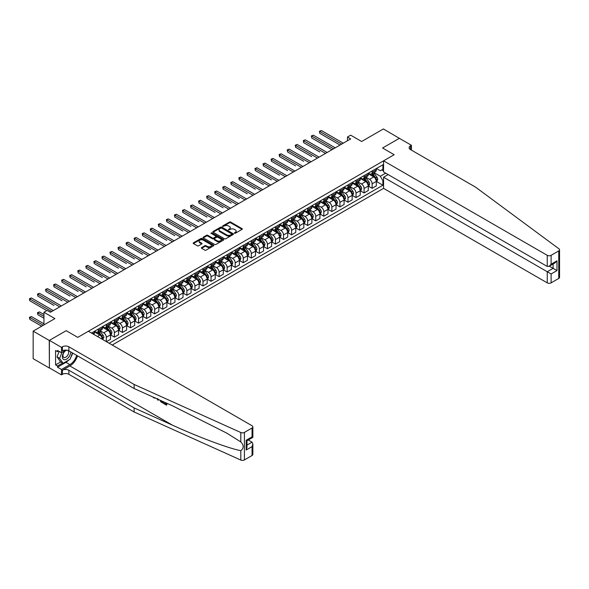 <?xml version="1.0" encoding="UTF-8"?>
<svg xmlns="http://www.w3.org/2000/svg" width="589" height="589" viewBox="0 0 589 589"><rect width="100%" height="100%" fill="white"/><g stroke="black" fill="none" stroke-linecap="round" stroke-linejoin="round"><path stroke-width="0.88" d="M234.451 233.259L235.335 233.259L242.057 229.379A0.891 0.515 0 0 0 242.315 229.011A0.891 0.515 0 0 0 242.057 228.65L230.667 222.075A0.891 0.515 0 0 0 229.401 222.075L222.686 225.955L222.686 226.463L224.438 225.962A2.864 1.649 0 0 1 228.488 225.962L229.438 226.507A2.864 1.649 0 0 1 230.277 227.678A2.864 1.649 0 0 1 229.438 228.849L228.569 229.857L230.321 229.357A2.864 1.649 0 0 1 234.37 229.357L235.32 229.909A2.864 1.649 0 0 1 236.16 231.072A2.864 1.649 0 0 1 235.32 232.243L234.451 233.259L234.451 232.743M201.637 247.564A0.891 0.515 0 0 0 201.372 247.925A0.891 0.515 0 0 0 201.637 248.293L204.832 250.134A0.891 0.515 0 0 0 206.098 250.134L213.557 245.827A0.891 0.515 0 0 0 213.822 245.466A0.891 0.515 0 0 0 213.557 245.098L202.174 238.523A0.891 0.515 0 0 0 200.908 238.523L193.442 242.83A0.891 0.515 0 0 0 193.185 243.198A0.891 0.515 0 0 0 193.442 243.566L197.3 245.79A0.891 0.515 0 0 0 198.567 245.79L201.762 243.949A0.891 0.515 0 0 0 202.027 243.581A0.891 0.515 0 0 0 201.762 243.22L199.848 242.116A2.393 1.384 0 0 1 199.148 241.137A2.393 1.384 0 0 1 200.628 239.856A2.393 1.384 0 0 1 203.234 240.157L210.729 244.487A2.393 1.384 0 0 1 211.429 245.466A2.393 1.384 0 0 1 209.949 246.739A2.393 1.384 0 0 1 207.343 246.438L206.098 245.716A0.891 0.515 0 0 0 204.832 245.716L201.637 247.564L201.637 248.293M399.489 138.393L383.38 128.947L361.631 141.5L350.676 135.175L347.458 137.038L350.676 138.901L50.389 312.266L47.172 310.403L43.947 312.266L43.947 324.914M49.262 340.449L49.395 367.904L49.395 340.376L66.182 330.679L49.262 340.449L33.153 331.143L54.902 318.59L43.947 312.266M399.489 138.246L382.578 148.016L394.174 154.708L77.777 337.379L66.182 330.679L77.777 337.379L88.379 331.261L252.055 425.751A2.731 1.576 0 0 1 252.858 426.87A2.731 1.576 0 0 1 252.055 427.989L244.42 432.392L244.42 459.928A2.731 1.576 180 0 1 240.805 460.053L134.13 411.991L68.884 374.324A4.557 2.628 0 0 0 62.441 374.324L61.477 374.876L49.395 367.904M224.505 238.781A0.891 0.515 0 0 0 225.764 238.781L233.229 234.474A0.891 0.515 0 0 0 233.494 234.105A0.891 0.515 0 0 0 233.229 233.737L221.847 227.17A0.891 0.515 0 0 0 220.581 227.17L213.115 231.477A0.891 0.515 0 0 0 212.857 231.845A0.891 0.515 0 0 0 213.115 232.206L224.505 238.781M211.186 233.391L223.386 240.157L215.935 244.457A0.891 0.515 0 0 1 214.668 244.457L203.279 237.882L206.474 236.056L206.474 235.313L203.279 237.153A0.891 0.515 0 0 0 203.021 237.522A0.891 0.515 0 0 0 203.279 237.882L203.279 237.153M206.474 236.056A0.891 0.515 0 0 1 207.74 236.056L207.74 235.313A0.891 0.515 0 0 0 206.474 235.313M207.74 235.313L212.357 237.978A0.891 0.515 0 0 0 213.623 237.978L215.743 236.756A0.891 0.515 0 0 0 216.001 236.388A0.891 0.515 0 0 0 215.743 236.02L210.936 233.244L211.819 232.736L223.393 239.421A0.891 0.515 0 0 1 223.658 239.782A0.891 0.515 0 0 1 223.393 240.15L223.393 239.421M49.262 367.978L33.153 358.679L33.153 331.143M112.219 345.021L383.572 188.362L547.247 282.86L547.247 271.735L553.115 268.348L553.115 263.99M376.423 168.491L380.317 170.744L382.894 169.257L382.894 164.758L91.442 333.028M382.894 169.257L383.572 168.866M383.572 180.322L382.894 180.713L380.317 176.251L373.912 172.555M376.423 181.478L382.894 185.218L382.894 180.713M382.894 185.218L109.164 343.254M347.458 137.038L347.458 140.756M381.672 169.963L383.572 171.06M380.317 176.251L385.67 173.166M102.457 339.389A3.644 2.106 -120 0 0 99.88 335.038L94.402 331.872M106.322 341.62L106.322 337.269A3.644 2.106 -120 0 0 103.745 332.8L100.049 330.665M106.454 341.694L110.511 339.352L110.511 334.846A3.644 2.106 -120 0 0 107.934 330.385L102.457 327.219M110.614 334.942L114.384 337.122L114.384 332.616A3.644 2.106 -120 0 0 111.8 328.154L108.104 326.019M114.384 337.122L118.566 334.699L118.566 330.201A3.644 2.106 -120 0 0 115.989 325.732L110.511 322.573M118.669 330.289L122.438 332.468L122.438 327.963A3.644 2.106 -120 0 0 119.854 323.501L116.158 321.366M122.438 332.468L126.62 330.046L126.62 325.548A3.644 2.106 -120 0 0 124.043 321.086L118.566 317.92M126.723 325.643L130.493 327.815L130.493 323.317A3.644 2.106 -120 0 0 127.916 318.848L124.213 316.713M130.493 327.815L134.682 325.4L134.682 320.895A3.644 2.106 -120 0 0 132.098 316.433L126.62 313.267M134.778 320.99L138.548 323.17L138.548 318.664A3.644 2.106 -120 0 0 135.971 314.202L132.267 312.067M138.548 323.17L142.737 320.747L142.737 316.249A3.644 2.106 -120 0 0 140.153 311.78L134.682 308.621M142.832 316.337L146.602 318.516L146.602 314.018A3.644 2.106 -120 0 0 144.025 309.549L140.322 307.414M146.602 318.516L150.791 316.102L150.791 311.596A3.644 2.106 -120 0 0 148.207 307.134L142.737 303.968M150.887 311.691L154.657 313.863L154.657 309.365A3.644 2.106 -120 0 0 152.08 304.903L148.376 302.761M154.657 313.863L158.846 311.448L158.846 306.943A3.644 2.106 -120 0 0 156.269 302.481L150.791 299.322M158.942 307.038L162.711 309.218L162.711 304.712A3.644 2.106 -120 0 0 160.134 300.25L156.431 298.115M162.711 309.218L166.901 306.795L166.901 302.297A3.644 2.106 -120 0 0 164.324 297.828L158.846 294.669M166.996 302.385L170.766 304.565L170.766 300.066A3.644 2.106 -120 0 0 168.189 295.597L164.486 293.462M170.766 304.565L174.955 302.15L174.955 297.644A3.644 2.106 -120 0 0 172.378 293.182L166.901 290.016M175.051 297.739L178.82 299.911L178.82 295.413A3.644 2.106 -120 0 0 176.244 290.951L172.54 288.809M178.82 299.911L183.01 297.497L183.01 292.998A3.644 2.106 -120 0 0 180.433 288.529L174.955 285.37M183.105 293.086L186.875 295.266L186.875 290.76A3.644 2.106 -120 0 0 184.298 286.298L180.595 284.163M186.875 295.266L191.064 292.843L191.064 288.345A3.644 2.106 -120 0 0 188.487 283.883L183.01 280.717M191.16 288.441L194.93 290.613L194.93 286.114A3.644 2.106 -120 0 0 192.353 281.645L188.649 279.51M194.93 290.613L199.119 288.198L199.119 283.692A3.644 2.106 -120 0 0 196.542 279.23L191.064 276.064M199.215 283.788L202.984 285.967L202.984 281.461A3.644 2.106 -120 0 0 200.407 276.999L196.704 274.864M202.984 285.967L207.173 283.545L207.173 279.046A3.644 2.106 -120 0 0 204.597 274.577L199.119 271.419M207.269 279.134L211.039 281.314L211.039 276.808A3.644 2.106 -120 0 0 208.462 272.346L204.758 270.211M211.039 281.314L215.228 278.892L215.228 274.393A3.644 2.106 -120 0 0 212.651 269.931L207.173 266.765M215.324 274.489L219.093 276.661L219.093 272.162A3.644 2.106 -120 0 0 216.516 267.693L212.813 265.558M219.093 276.661L223.283 274.246L223.283 269.74A3.644 2.106 -120 0 0 220.706 265.278L215.228 262.112M223.378 269.836L227.148 272.015L227.148 267.509A3.644 2.106 -120 0 0 224.571 263.047L220.868 260.912M227.148 272.015L231.337 269.593L231.337 265.094A3.644 2.106 -120 0 0 228.76 260.625L223.283 257.467M231.433 265.183L235.202 267.362L235.202 262.863A3.644 2.106 -120 0 0 232.626 258.394L228.922 256.259M235.202 267.362L239.392 264.947L239.392 260.441A3.644 2.106 -120 0 0 236.815 255.979L231.337 252.814M239.487 260.537L243.257 262.709L243.257 258.21A3.644 2.106 -120 0 0 240.68 253.749L236.977 251.606M243.257 262.709L247.446 260.294L247.446 255.788A3.644 2.106 -120 0 0 244.869 251.326L239.392 248.168M247.542 255.884L251.312 258.063L251.312 253.557A3.644 2.106 -120 0 0 248.735 249.095L245.031 246.96M251.312 258.063L255.501 255.641L255.501 251.142A3.644 2.106 -120 0 0 252.924 246.673L247.446 243.515M255.597 251.231L259.366 253.41L259.366 248.911A3.644 2.106 -120 0 0 256.789 244.442L253.086 242.307M259.366 253.41L263.555 250.995L263.555 246.489A3.644 2.106 -120 0 0 260.979 242.027L255.501 238.862M263.651 246.585L267.421 248.757L267.421 244.258A3.644 2.106 -120 0 0 264.844 239.797L261.141 237.654M267.421 248.757L271.61 246.342L271.61 241.843A3.644 2.106 -120 0 0 269.033 237.374L263.555 234.216M271.706 241.932L275.475 244.111L275.475 239.605A3.644 2.106 -120 0 0 272.898 235.144L269.202 233.008M275.475 244.111L279.665 241.689L279.665 237.19A3.644 2.106 -120 0 0 277.088 232.729L271.61 229.563M279.76 237.286L283.53 239.458L283.53 234.959A3.644 2.106 -120 0 0 280.953 230.49L277.257 228.355M283.53 239.458L287.719 237.043L287.719 232.537A3.644 2.106 -120 0 0 285.142 228.076L279.665 224.91M287.815 232.633L291.584 234.812L291.584 230.306A3.644 2.106 -120 0 0 289.008 225.845L285.312 223.71M291.584 234.812L295.774 232.39L295.774 227.891A3.644 2.106 -120 0 0 293.197 223.422L287.719 220.264M295.869 227.98L299.639 230.159L299.639 225.653A3.644 2.106 -120 0 0 297.062 221.192L293.366 219.056M299.639 230.159L303.828 227.737L303.828 223.238A3.644 2.106 -120 0 0 301.251 218.777L295.774 215.611M303.924 223.334L307.694 225.506L307.694 221.008A3.644 2.106 -120 0 0 305.117 216.538L301.421 214.403M307.694 225.506L311.883 223.091L311.883 218.585A3.644 2.106 -120 0 0 309.306 214.124L303.828 210.958M311.979 218.681L315.748 220.86L315.748 216.354A3.644 2.106 -120 0 0 313.171 211.893L309.475 209.758M315.748 220.86L319.937 218.438L319.937 213.94A3.644 2.106 -120 0 0 317.361 209.47L311.883 206.312M320.041 214.028L323.81 216.207L323.81 211.709A3.644 2.106 -120 0 0 321.226 207.24L317.53 205.105M323.81 216.207L327.992 213.792L327.992 209.286A3.644 2.106 -120 0 0 325.415 204.825L319.937 201.659M328.095 209.382L331.865 211.554L331.865 207.056A3.644 2.106 -120 0 0 329.28 202.594L325.584 200.451M331.865 211.554L336.047 209.139L336.047 204.633A3.644 2.106 -120 0 0 333.47 200.172L327.992 197.013M336.15 204.729L339.919 206.908L339.919 202.402A3.644 2.106 -120 0 0 337.342 197.941L333.639 195.806M339.919 206.908L344.101 204.486L344.101 199.988A3.644 2.106 -120 0 0 341.524 195.519L336.047 192.36M344.204 200.076L347.974 202.255L347.974 197.757A3.644 2.106 -120 0 0 345.397 193.288L341.694 191.153M347.974 202.255L352.163 199.84L352.163 195.334A3.644 2.106 -120 0 0 349.579 190.873L344.101 187.707M352.259 195.43L356.028 197.602L356.028 193.104A3.644 2.106 -120 0 0 353.452 188.642L349.748 186.499M356.028 197.602L360.218 195.187L360.218 190.689A3.644 2.106 -120 0 0 357.633 186.22L352.163 183.061M360.313 190.777L364.083 192.956L364.083 188.451A3.644 2.106 -120 0 0 361.506 183.989L357.803 181.854M364.083 192.956L368.272 190.534L368.272 186.036A3.644 2.106 -120 0 0 365.695 181.574L360.218 178.408M368.368 186.131L372.138 188.303L372.138 183.805A3.644 2.106 -120 0 0 369.561 179.336L365.857 177.201M372.138 188.303L376.327 185.888L376.327 181.383A3.644 2.106 -120 0 0 373.75 176.921L368.272 173.755M368.368 173.144L369.561 173.829A3.644 2.106 -120 0 0 371.379 174.013A3.644 2.106 -120 0 0 372.138 172.341L372.138 170.965M360.313 177.797L361.506 178.482A3.644 2.106 -120 0 0 363.325 178.666A3.644 2.106 -120 0 0 364.083 176.994L364.083 175.618M352.259 182.443L353.452 183.135A3.644 2.106 -120 0 0 355.27 183.312A3.644 2.106 -120 0 0 356.028 181.648L356.028 180.271M344.204 187.096L345.397 187.781A3.644 2.106 -120 0 0 347.216 187.965A3.644 2.106 -120 0 0 347.974 186.293L347.974 184.917M336.15 191.749L337.342 192.434A3.644 2.106 -120 0 0 339.161 192.618A3.644 2.106 -120 0 0 339.919 190.946L339.919 189.57M328.095 196.395L329.28 197.087A3.644 2.106 -120 0 0 331.106 197.263A3.644 2.106 -120 0 0 331.865 195.6L331.865 194.223M320.033 201.048L321.226 201.732A3.644 2.106 -120 0 0 323.052 201.917A3.644 2.106 -120 0 0 323.81 200.245L323.81 198.868M311.979 205.694L313.171 206.386A3.644 2.106 -120 0 0 314.997 206.562A3.644 2.106 -120 0 0 315.748 204.898L315.748 203.522M303.924 210.347L305.117 211.039A3.644 2.106 -120 0 0 306.943 211.215A3.644 2.106 -120 0 0 307.694 209.544L307.694 208.167M295.869 215L297.062 215.684A3.644 2.106 -120 0 0 298.888 215.868A3.644 2.106 -120 0 0 299.639 214.197L299.639 212.82M287.815 219.645L289.008 220.338A3.644 2.106 -120 0 0 290.833 220.514A3.644 2.106 -120 0 0 291.584 218.85L291.584 217.474M279.76 224.299L280.953 224.983A3.644 2.106 -120 0 0 282.779 225.167A3.644 2.106 -120 0 0 283.53 223.496L283.53 222.119M271.706 228.952L272.898 229.636A3.644 2.106 -120 0 0 274.724 229.82A3.644 2.106 -120 0 0 275.475 228.149L275.475 226.772M263.651 233.597L264.844 234.289A3.644 2.106 -120 0 0 266.67 234.466A3.644 2.106 -120 0 0 267.421 232.802L267.421 231.425M255.597 238.251L256.789 238.935A3.644 2.106 -120 0 0 258.615 239.119A3.644 2.106 -120 0 0 259.366 237.448L259.366 236.071M247.542 242.904L248.735 243.588A3.644 2.106 -120 0 0 250.561 243.772A3.644 2.106 -120 0 0 251.312 242.101L251.312 240.724M239.487 247.549L240.68 248.241A3.644 2.106 -120 0 0 242.506 248.418A3.644 2.106 -120 0 0 243.257 246.754L243.257 245.377M231.433 252.202L232.626 252.887A3.644 2.106 -120 0 0 234.451 253.071A3.644 2.106 -120 0 0 235.202 251.4L235.202 250.023M223.378 256.848L224.571 257.54A3.644 2.106 -120 0 0 226.397 257.717A3.644 2.106 -120 0 0 227.148 256.053L227.148 254.676M215.324 261.501L216.516 262.193A3.644 2.106 -120 0 0 218.335 262.37A3.644 2.106 -120 0 0 219.093 260.699L219.093 259.322M207.269 266.154L208.462 266.839A3.644 2.106 -120 0 0 210.28 267.023A3.644 2.106 -120 0 0 211.039 265.352L211.039 263.975M199.215 270.8L200.407 271.492A3.644 2.106 -120 0 0 202.226 271.669A3.644 2.106 -120 0 0 202.984 270.005L202.984 268.628M191.16 275.453L192.353 276.138A3.644 2.106 -120 0 0 194.171 276.322A3.644 2.106 -120 0 0 194.93 274.651L194.93 273.274M183.105 280.106L184.298 280.791A3.644 2.106 -120 0 0 186.117 280.975A3.644 2.106 -120 0 0 186.875 279.304L186.875 277.927M175.051 284.752L176.244 285.444A3.644 2.106 -120 0 0 178.062 285.621A3.644 2.106 -120 0 0 178.82 283.957L178.82 282.58M166.996 289.405L168.189 290.09A3.644 2.106 -120 0 0 170.007 290.274A3.644 2.106 -120 0 0 170.766 288.603L170.766 287.226M158.942 294.058L160.134 294.743A3.644 2.106 -120 0 0 161.953 294.927A3.644 2.106 -120 0 0 162.711 293.256L162.711 291.879M150.887 298.704L152.08 299.396A3.644 2.106 -120 0 0 153.898 299.573A3.644 2.106 -120 0 0 154.657 297.909L154.657 296.532M142.832 303.357L144.025 304.042A3.644 2.106 -120 0 0 145.844 304.226A3.644 2.106 -120 0 0 146.602 302.555L146.602 301.178M134.778 308.003L135.971 308.695A3.644 2.106 -120 0 0 137.789 308.872A3.644 2.106 -120 0 0 138.548 307.208L138.548 305.831M126.723 312.656L127.916 313.348A3.644 2.106 -120 0 0 129.735 313.525A3.644 2.106 -120 0 0 130.493 311.853L130.493 310.477M118.669 317.309L119.854 317.994A3.644 2.106 -120 0 0 121.68 318.178A3.644 2.106 -120 0 0 122.438 316.507L122.438 315.13M110.614 321.955L111.8 322.647A3.644 2.106 -120 0 0 113.625 322.824A3.644 2.106 -120 0 0 114.384 321.16L114.384 319.783M102.552 326.608L103.745 327.3A3.644 2.106 -120 0 0 105.571 327.477A3.644 2.106 -120 0 0 106.322 325.805L106.322 324.429M94.498 331.261L95.69 331.946A3.644 2.106 -120 0 0 97.516 332.13A3.644 2.106 -120 0 0 98.267 330.458L98.267 329.082M371.379 174.013L375.568 171.598A3.644 2.106 -120 0 0 376.327 169.927L376.327 168.55M363.325 178.666L367.514 176.244A3.644 2.106 -120 0 0 368.272 174.58L368.272 173.203M355.27 183.312L359.459 180.897A3.644 2.106 -120 0 0 360.218 179.225L360.218 177.849M347.216 187.965L351.405 185.542A3.644 2.106 -120 0 0 352.163 183.878L352.163 182.502M339.161 192.618L343.35 190.195A3.644 2.106 -120 0 0 344.101 188.524L344.101 187.147M331.106 197.263L335.296 194.849A3.644 2.106 -120 0 0 336.047 193.177L336.047 191.8M323.052 201.917L327.241 199.494A3.644 2.106 -120 0 0 327.992 197.83L327.992 196.454M314.997 206.562L319.186 204.147A3.644 2.106 -120 0 0 319.937 202.476L319.937 201.099M306.943 211.215L311.132 208.8A3.644 2.106 -120 0 0 311.883 207.129L311.883 205.752M298.888 215.868L303.077 213.446A3.644 2.106 -120 0 0 303.828 211.782L303.828 210.406M290.833 220.514L295.023 218.099A3.644 2.106 -120 0 0 295.774 216.428L295.774 215.051M282.779 225.167L286.968 222.752A3.644 2.106 -120 0 0 287.719 221.081L287.719 219.704M274.724 229.82L278.914 227.398A3.644 2.106 -120 0 0 279.665 225.734L279.665 224.357M266.67 234.466L270.859 232.051A3.644 2.106 -120 0 0 271.61 230.38L271.61 229.003M258.615 239.119L262.804 236.697A3.644 2.106 -120 0 0 263.555 235.033L263.555 233.656M250.561 243.772L254.75 241.35A3.644 2.106 -120 0 0 255.501 239.679L255.501 238.302M242.506 248.418L246.688 246.003A3.644 2.106 -120 0 0 247.446 244.332L247.446 242.955M234.451 253.071L238.633 250.649A3.644 2.106 -120 0 0 239.392 248.985L239.392 247.608M226.397 257.717L230.579 255.302A3.644 2.106 -120 0 0 231.337 253.631L231.337 252.254M218.335 262.37L222.524 259.955A3.644 2.106 -120 0 0 223.283 258.284L223.283 256.907M210.28 267.023L214.47 264.601A3.644 2.106 -120 0 0 215.228 262.937L215.228 261.56M202.226 271.669L206.415 269.254A3.644 2.106 -120 0 0 207.173 267.583L207.173 266.206M194.171 276.322L198.36 273.907A3.644 2.106 -120 0 0 199.119 272.236L199.119 270.859M186.117 280.975L190.306 278.553A3.644 2.106 -120 0 0 191.064 276.889L191.064 275.512M178.062 285.621L182.251 283.206A3.644 2.106 -120 0 0 183.01 281.535L183.01 280.158M170.007 290.274L174.197 287.852A3.644 2.106 -120 0 0 174.955 286.188L174.955 284.811M161.953 294.927L166.142 292.505A3.644 2.106 -120 0 0 166.901 290.833L166.901 289.457M153.898 299.573L158.088 297.158A3.644 2.106 -120 0 0 158.846 295.487L158.846 294.11M145.844 304.226L150.033 301.804A3.644 2.106 -120 0 0 150.791 300.14L150.791 298.763M137.789 308.872L141.978 306.457A3.644 2.106 -120 0 0 142.737 304.785L142.737 303.409M129.735 313.525L133.924 311.11A3.644 2.106 -120 0 0 134.682 309.439L134.682 308.062M121.68 318.178L125.869 315.756A3.644 2.106 -120 0 0 126.62 314.092L126.62 312.715M113.625 322.824L117.815 320.409A3.644 2.106 -120 0 0 118.566 318.737L118.566 317.361M105.571 327.477L109.76 325.062A3.644 2.106 -120 0 0 110.511 323.39L110.511 322.014M97.516 332.13L101.706 329.707A3.644 2.106 -120 0 0 102.457 328.044L102.457 326.667M93.695 334.331A3.644 2.106 -120 0 0 94.402 332.689L94.402 331.312M234.702 233.347L235.32 232.986A2.864 1.649 0 0 0 236.16 231.816L236.16 231.072M230.277 227.678L230.277 228.422A2.864 1.649 0 0 1 229.438 229.592L228.819 229.946M242.057 228.65L242.057 229.379L230.667 222.819A0.891 0.515 0 0 0 229.401 222.819L222.936 226.551M233.222 234.481L221.847 227.914A0.891 0.515 0 0 0 220.581 227.914L213.13 232.213M231.646 234.363L231.646 233.848L221.655 228.083L219.852 228.613A2.864 1.649 0 0 0 219.012 229.776A2.864 1.649 0 0 0 219.852 230.947L226.684 234.893A2.864 1.649 0 0 0 230.733 234.893L231.646 234.363L231.646 235.107L231.83 234.105M219.012 229.776L219.012 230.52A2.864 1.649 0 0 0 219.852 231.691L219.852 230.947M231.646 235.107L230.733 235.637A2.864 1.649 0 0 1 226.684 235.637L219.852 231.691M207.74 236.056L212.357 238.722A0.891 0.515 0 0 0 213.623 238.722L215.743 237.5A0.891 0.515 0 0 0 216.001 237.131L216.001 236.388M217.15 240.746A2.393 1.384 0 0 0 219.756 241.041A2.393 1.384 0 0 0 221.236 239.767A2.393 1.384 0 0 0 220.536 238.788L217.893 237.264A0.891 0.515 0 0 0 216.627 237.264L214.506 238.486A0.891 0.515 0 0 0 214.249 238.854A0.891 0.515 0 0 0 214.506 239.215L217.15 240.746L217.15 241.49A2.393 1.384 0 0 0 219.756 241.784A2.393 1.384 0 0 0 221.236 240.511L221.236 239.767M214.249 238.854L214.249 239.598A0.891 0.515 0 0 0 214.506 239.959L214.506 239.215M217.15 241.49L214.506 239.959M211.429 245.466L211.429 246.209A2.393 1.384 0 0 1 209.949 247.483A2.393 1.384 0 0 1 207.343 247.181L206.098 246.46A0.891 0.515 0 0 0 204.832 246.46L201.652 248.3M199.148 241.137L199.148 241.88A2.393 1.384 0 0 0 199.848 242.859L199.848 242.116M201.762 243.22L201.762 243.949L199.848 242.859M213.557 245.098L213.557 245.827L202.174 239.267A0.891 0.515 0 0 0 200.908 239.267L193.457 243.574M376.327 181.53L377.1 181.088L377.74 179.225A2.415 1.392 -120 0 0 376.967 177.171L374.339 173.652A6.972 4.027 -120 0 0 373.581 172.746M370.96 175.308A6.972 4.027 -120 0 0 369.531 173.814M375.664 179.778L376.437 179.328A2.415 1.392 -120 0 0 375.745 177.878L373.117 174.366A6.972 4.027 -120 0 0 372.351 173.453M371.703 173.829A5.787 3.343 60 0 1 372.653 174.904L374.884 177.878M319.775 151.94L303.666 142.634L303.666 140.778L305.279 139.843L327.16 152.477M371.578 173.895A6.972 4.027 60 0 1 372.344 174.808L374.089 177.149M341.657 144.106L319.775 131.48L321.388 130.544L343.269 143.179M340.044 145.034L319.775 133.335L319.422 131.273L321.388 130.544M319.775 133.335L319.422 131.273M559.55 249.802L559.55 277.331A2.731 1.576 180 0 1 558.747 278.45L558.747 250.921A2.731 1.576 0 0 0 559.55 249.802A2.731 1.576 0 0 0 558.968 248.83L475.721 187.243L410.474 149.577A4.557 2.628 180 0 1 409.141 147.714A4.557 2.628 180 0 1 410.474 145.858L411.446 145.299L399.364 138.319L382.578 148.016L394.174 154.708L383.572 160.826L383.572 171.951L547.247 266.449L547.247 255.324A2.731 1.576 0 0 0 551.113 255.324L558.747 250.921M388.151 174.594L383.572 177.237L551.113 273.966L551.113 282.86L558.747 278.45M383.572 177.237L383.572 188.362M411.446 145.299L411.446 150.136M383.572 160.826L547.247 255.324M551.113 282.86A2.731 1.576 180 0 1 547.247 282.86M549.338 266.169L556.98 270.579L551.113 273.966M551.113 255.324L551.113 264.218L549.184 266.257L547.247 266.449M551.113 264.218L556.98 260.831L555.044 262.871L549.184 266.257M165.921 403.885L163.742 403.067L165.921 404.326L165.921 402.957L165.148 402.508M166.466 403.104L166.753 404.989A11.868 6.854 120 0 0 166.959 403.325M162.895 401.492L163.19 402.928A11.868 6.854 120 0 0 163.359 401.705M134.13 411.991L134.13 407.919L68.884 370.245A4.557 2.628 0 0 0 62.441 370.245L69.885 365.953A11.868 6.854 120 0 0 77.527 355.852M134.13 407.919L172.577 425.236C199.597 437.531 229.438 448.649 240.805 450.659C243.964 448.258 243.964 445.343 240.805 441.919L226.632 433.048L172.577 405.858L134.13 388.534L68.884 350.867A4.557 2.628 0 0 0 62.441 350.867L62.441 346.788L61.477 347.348L49.395 340.376M158.382 399.46L158.021 400.284L158.632 399.57M134.13 388.534L134.13 384.462L68.884 346.788A4.557 2.628 0 0 0 62.441 346.788M252.055 455.518L252.055 446.624L252.858 443.929L252.858 454.399A2.731 1.576 180 0 1 252.055 455.518L244.42 459.928M240.805 441.919L240.805 432.525L134.13 384.462M68.766 360.034A10.249 5.919 -60 0 1 65.924 362.345L57.516 367.197L57.516 366.005L62.64 363.045M58.547 351.051L57.516 351.648L55.58 350.529L55.58 364.893L57.516 366.005M57.516 351.648L57.516 350.455L61.477 352.745L61.477 347.348M61.477 374.876L61.477 369.487L69.885 364.628A10.249 5.919 120 0 0 76.651 355.351M57.516 367.197L61.477 369.487M248.278 439.983L252.055 442.162L252.858 443.929M66.049 350.102L61.477 352.745M240.805 432.525A2.731 1.576 0 0 0 244.42 432.392M72.69 353.061A10.249 5.919 -60 0 1 70.798 357.346M55.58 364.893L60.704 361.933M252.055 446.624L246.187 450.011L246.99 447.316L246.99 440.727L252.858 437.34L252.858 426.87M246.187 450.011L246.187 440.263C247.233 440.866 247.233 440.866 246.187 440.263L252.055 436.876C253.093 437.48 253.093 437.48 252.055 436.876L252.055 427.989M155.231 398.039L153.876 397.95L152.875 396.979M158.021 400.284L157.108 398.886M157.432 398.539L157.719 399.592L157.985 398.922M162.895 403.097L160.893 401.875L159.855 400.122M160.392 400.365L162.35 402.265L162.35 401.249M160.93 401.352L161.327 401.124L161.953 401.595L161.57 401.816M162.35 401.823L161.953 401.595M166.466 405.158L163.742 403.583L163.742 403.067M368.272 186.183L369.045 185.734L369.686 183.878A2.415 1.392 -120 0 0 368.913 181.824L366.284 178.305A6.972 4.027 -120 0 0 365.526 177.392M362.905 179.962A6.972 4.027 -120 0 0 361.477 178.467M367.61 184.423L368.383 183.982A2.415 1.392 -120 0 0 367.691 182.531L365.062 179.012A6.972 4.027 -120 0 0 364.296 178.099M363.649 178.474A5.787 3.343 60 0 1 364.598 179.557L366.829 182.531M311.721 156.586L295.612 147.287L295.612 145.424L297.224 144.496L319.105 157.13M363.523 178.548A6.972 4.027 60 0 1 364.289 179.461L366.034 181.795M360.218 190.836L360.991 190.387L361.631 188.524A2.415 1.392 -120 0 0 360.858 186.47L358.23 182.958A6.972 4.027 -120 0 0 357.464 182.045M354.85 184.615A6.972 4.027 -120 0 0 353.422 183.12M359.555 189.076L360.328 188.627A2.415 1.392 -120 0 0 359.636 187.177L357 183.665A6.972 4.027 -120 0 0 356.242 182.752M355.594 183.127A5.787 3.343 60 0 1 356.544 184.21L358.775 187.184M303.666 161.239L287.557 151.94L287.557 150.077L289.17 149.15L311.051 161.776M355.469 183.201A6.972 4.027 60 0 1 356.227 184.107L357.979 186.448M352.163 195.482L352.936 195.04L353.577 193.177A2.415 1.392 -120 0 0 352.804 191.123L350.175 187.604A6.972 4.027 -120 0 0 349.41 186.698M346.796 189.26A6.972 4.027 -120 0 0 345.368 187.766M351.5 193.729L352.274 193.28A2.415 1.392 -120 0 0 351.581 191.83L348.946 188.311A6.972 4.027 -120 0 0 348.187 187.405M347.539 187.781A5.787 3.343 60 0 1 348.489 188.855L350.72 191.83M295.612 165.892L279.503 156.586L279.503 154.73L281.115 153.795L302.996 166.429M347.414 187.847A6.972 4.027 60 0 1 348.173 188.76L349.925 191.094M333.602 148.759L311.721 136.125L313.333 135.198L335.215 147.824M331.99 149.687L311.721 137.988L311.367 135.919L313.333 135.198M311.721 137.988L311.367 135.919M325.548 153.405L303.313 140.572L305.279 139.843M303.666 142.634L303.313 140.572M317.493 158.058L295.258 145.225L297.224 144.496M295.612 147.287L295.258 145.225M344.101 200.135L344.882 199.686L345.522 197.83A2.415 1.392 -120 0 0 344.749 195.769L342.121 192.257A6.972 4.027 -120 0 0 341.355 191.344M338.741 193.914A6.972 4.027 -120 0 0 337.313 192.419M343.446 198.375L344.219 197.933A2.415 1.392 -120 0 0 343.527 196.476L340.891 192.964A6.972 4.027 -120 0 0 340.133 192.051M339.485 192.426A5.787 3.343 60 0 1 340.435 193.509L342.665 196.483M287.557 170.538L271.448 161.239L271.448 159.376L273.06 158.448L294.934 171.082M339.36 192.5A6.972 4.027 60 0 1 340.118 193.413L341.87 195.747M309.439 162.711L287.204 149.871L289.17 149.15M287.557 151.94L287.204 149.871M65.121 350.639A5.927 3.424 120 0 0 62.397 356.338A5.927 3.424 120 0 0 64.473 359.739A5.927 3.424 120 0 0 70.754 351.942M66.969 350.205A4.057 2.341 120 0 0 63.443 353.393A4.057 2.341 120 0 0 63.774 357.413A4.057 2.341 120 0 0 64.37 357.597A4.057 2.341 120 0 0 68.052 354.666A4.057 2.341 120 0 0 67.897 350.433M72.506 352.951L70.047 359.29L63.089 363.31L60.512 361.823L57.03 356.875L59.158 351.405M63.089 363.31L59.607 358.362L61.882 352.509M57.03 356.875L59.607 358.362M336.047 204.788L336.82 204.339L337.468 202.476A2.415 1.392 -120 0 0 336.694 200.422L334.066 196.91A6.972 4.027 -120 0 0 333.3 195.997M330.687 198.559A6.972 4.027 -120 0 0 329.258 197.072M335.391 203.028L336.164 202.579A2.415 1.392 -120 0 0 335.472 201.129L332.837 197.617A6.972 4.027 -120 0 0 332.078 196.704M331.43 197.079A5.787 3.343 60 0 1 332.38 198.162L334.611 201.129M279.503 175.191L263.393 165.892L263.393 164.029L265.006 163.101L286.88 175.728M331.305 197.153A6.972 4.027 60 0 1 332.063 198.059L333.816 200.4M301.384 167.357L279.149 154.524L281.115 153.795M279.503 156.586L279.149 154.524M327.992 209.434L328.765 208.992L329.413 207.129A2.415 1.392 -120 0 0 328.64 205.075L326.012 201.556A6.972 4.027 -120 0 0 325.246 200.65M322.632 203.212A6.972 4.027 -120 0 0 321.204 201.718M327.337 207.681L328.11 207.232A2.415 1.392 -120 0 0 327.418 205.782L324.782 202.263A6.972 4.027 -120 0 0 324.024 201.357M323.376 201.725A5.787 3.343 60 0 1 324.325 202.807L326.556 205.782M271.448 179.844L255.339 170.538L255.339 168.682L256.951 167.747L278.825 180.381M323.251 201.799A6.972 4.027 60 0 1 324.009 202.712L325.761 205.046M293.329 172.01L271.095 159.177L273.06 158.448M271.448 161.239L271.095 159.177M319.937 214.087L320.711 213.638L321.358 211.782A2.415 1.392 -120 0 0 320.585 209.721L317.957 206.209A6.972 4.027 -120 0 0 317.191 205.296M314.578 207.865A6.972 4.027 -120 0 0 313.149 206.371M319.282 212.327L320.055 211.885A2.415 1.392 -120 0 0 319.363 210.428L316.727 206.916A6.972 4.027 -120 0 0 315.969 206.003M315.321 206.378A5.787 3.343 60 0 1 316.271 207.461L318.502 210.435M263.393 184.49L247.284 175.191L247.284 173.328L248.897 172.4L270.771 185.027M315.196 206.452A6.972 4.027 60 0 1 315.954 207.365L317.707 209.699M285.275 176.663L263.04 163.823L265.006 163.101M263.393 165.892L263.04 163.823M311.883 218.74L312.656 218.291L313.304 216.428A2.415 1.392 -120 0 0 312.531 214.374L309.902 210.862A6.972 4.027 -120 0 0 309.137 209.949M306.523 212.511A6.972 4.027 -120 0 0 305.095 211.017M311.228 216.98L312.001 216.531A2.415 1.392 -120 0 0 311.309 215.081L308.673 211.569A6.972 4.027 -120 0 0 307.914 210.656M307.267 211.031A5.787 3.343 60 0 1 308.216 212.106L310.44 215.081M255.339 189.143L239.23 179.844L239.23 177.981L240.842 177.053L262.716 189.68M307.141 211.098A6.972 4.027 60 0 1 307.9 212.011L309.652 214.352M277.22 181.309L254.985 168.476L256.951 167.747M255.339 170.538L254.985 168.476M303.828 223.386L304.601 222.944L305.249 221.081A2.415 1.392 -120 0 0 304.476 219.027L301.848 215.508A6.972 4.027 -120 0 0 301.082 214.595M298.468 217.164A6.972 4.027 -120 0 0 297.04 215.67M303.173 221.633L303.946 221.184A2.415 1.392 -120 0 0 303.254 219.734L300.618 216.215A6.972 4.027 -120 0 0 299.86 215.302M299.212 215.677A5.787 3.343 60 0 1 300.162 216.759L302.385 219.734M247.284 193.788L231.175 184.49L231.175 182.634L232.788 181.699L254.662 194.333M299.087 215.751A6.972 4.027 60 0 1 299.845 216.664L301.597 218.998M269.166 185.962L246.931 173.122L248.897 172.4M247.284 175.191L246.931 173.122M295.774 228.039L296.547 227.59L297.195 225.734A2.415 1.392 -120 0 0 296.422 223.673L293.786 220.161A6.972 4.027 -120 0 0 293.027 219.248M290.414 221.817A6.972 4.027 -120 0 0 288.985 220.323M295.118 226.279L295.892 225.837A2.415 1.392 -120 0 0 295.199 224.38L292.564 220.868A6.972 4.027 -120 0 0 291.805 219.955M291.157 220.33A5.787 3.343 60 0 1 292.107 221.412L294.331 224.387M239.23 198.441L223.121 189.143L223.121 187.28L224.733 186.352L246.607 198.979M291.032 220.404A6.972 4.027 60 0 1 291.791 221.317L293.543 223.651M261.111 190.608L238.876 177.775L240.842 177.053M239.23 179.844L238.876 177.775M287.719 232.692L288.492 232.243L289.14 230.38A2.415 1.392 -120 0 0 288.367 228.326L285.731 224.807A6.972 4.027 -120 0 0 284.973 223.901M282.352 226.463A6.972 4.027 -120 0 0 280.931 224.969M287.064 230.932L287.837 230.483A2.415 1.392 -120 0 0 287.145 229.033L284.509 225.521A6.972 4.027 -120 0 0 283.751 224.608M283.103 224.983A5.787 3.343 60 0 1 284.053 226.058L286.276 229.033M231.175 203.095L215.066 193.788L215.066 191.933L216.678 190.998L238.552 203.632M282.978 225.05A6.972 4.027 60 0 1 283.736 225.962L285.488 228.304M253.049 195.261L230.822 182.428L232.788 181.699M231.175 184.49L230.822 182.428M279.665 237.338L280.438 236.896L281.086 235.033A2.415 1.392 -120 0 0 280.312 232.979L277.677 229.46A6.972 4.027 -120 0 0 276.918 228.547M274.297 231.116A6.972 4.027 -120 0 0 272.876 229.622M279.009 235.578L279.782 235.136A2.415 1.392 -120 0 0 279.09 233.686L276.455 230.166A6.972 4.027 -120 0 0 275.696 229.254M275.048 229.629A5.787 3.343 60 0 1 275.998 230.711L278.222 233.686M223.121 207.74L207.011 198.441L207.011 196.579L208.624 195.651L230.498 208.285M274.923 229.703A6.972 4.027 60 0 1 275.681 230.616L277.434 232.949M244.995 199.914L222.767 187.074L224.733 186.352M223.121 189.143L222.767 187.074M271.61 241.991L272.383 241.542L273.031 239.679A2.415 1.392 -120 0 0 272.258 237.625L269.622 234.113A6.972 4.027 -120 0 0 268.864 233.2M266.243 235.769A6.972 4.027 -120 0 0 264.822 234.275M270.955 240.231L271.728 239.782A2.415 1.392 -120 0 0 271.036 238.331L268.4 234.82A6.972 4.027 -120 0 0 267.642 233.907M266.994 234.282A5.787 3.343 60 0 1 267.943 235.364L270.167 238.339M215.066 212.393L198.957 203.095L198.957 201.232L200.569 200.304L222.443 212.931M266.869 234.356A6.972 4.027 60 0 1 267.627 235.261L269.379 237.603M236.94 204.56L214.713 191.727L216.678 190.998M215.066 193.788L214.713 191.727M263.555 246.636L264.328 246.195L264.976 244.332A2.415 1.392 -120 0 0 264.203 242.278L261.568 238.759A6.972 4.027 -120 0 0 260.809 237.853M258.188 240.415A6.972 4.027 -120 0 0 256.767 238.92M262.9 244.884L263.673 244.435A2.415 1.392 -120 0 0 262.981 242.985L260.345 239.465A6.972 4.027 -120 0 0 259.587 238.56M258.939 238.935A5.787 3.343 60 0 1 259.889 240.01L262.112 242.985M207.011 217.047L190.902 207.74L190.902 205.885L192.515 204.95L214.389 217.584M258.814 239.001A6.972 4.027 60 0 1 259.572 239.914L261.325 242.248M228.885 209.213L206.658 196.38L208.624 195.651M207.011 198.441L206.658 196.38M255.501 251.289L256.274 250.84L256.922 248.985A2.415 1.392 -120 0 0 256.149 246.924L253.513 243.412A6.972 4.027 -120 0 0 252.755 242.499M250.134 245.068A6.972 4.027 -120 0 0 248.705 243.574M254.838 249.53L255.619 249.088A2.415 1.392 -120 0 0 254.927 247.63L252.291 244.118A6.972 4.027 -120 0 0 251.532 243.205M250.885 243.581A5.787 3.343 60 0 1 251.834 244.663L254.058 247.638M198.957 221.692L182.848 212.393L182.848 210.531L184.46 209.603L206.334 222.237M250.759 243.655A6.972 4.027 60 0 1 251.518 244.568L253.27 246.901M220.831 213.866L198.603 201.026L200.569 200.304M198.957 203.095L198.603 201.026M247.446 255.943L248.219 255.493L248.867 253.631A2.415 1.392 -120 0 0 248.094 251.577L245.458 248.065A6.972 4.027 -120 0 0 244.7 247.152M242.079 249.714A6.972 4.027 -120 0 0 240.651 248.227M246.784 254.183L247.557 253.734A2.415 1.392 -120 0 0 246.872 252.283L244.236 248.772A6.972 4.027 -120 0 0 243.478 247.859M242.83 248.234A5.787 3.343 60 0 1 243.78 249.316L246.003 252.283M190.902 226.345L174.793 217.047L174.793 215.184L176.405 214.256L198.279 226.883M242.705 248.308A6.972 4.027 60 0 1 243.463 249.213L245.215 251.555M212.776 218.512L190.549 205.679L192.515 204.95M190.902 207.74L190.549 205.679M239.392 260.588L240.165 260.147L240.813 258.284A2.415 1.392 -120 0 0 240.04 256.23L237.404 252.71A6.972 4.027 -120 0 0 236.645 251.805M234.024 254.367A6.972 4.027 -120 0 0 232.596 252.872M238.729 258.836L239.502 258.387A2.415 1.392 -120 0 0 238.817 256.937L236.182 253.417A6.972 4.027 -120 0 0 235.423 252.512M234.775 252.88A5.787 3.343 60 0 1 235.725 253.962L237.949 256.937M182.848 230.998L166.739 221.692L166.739 219.837L168.351 218.902L190.225 231.536M234.65 252.953A6.972 4.027 60 0 1 235.409 253.866L237.161 256.2M204.722 223.165L182.494 210.332L184.46 209.603M182.848 212.393L182.494 210.332M231.337 265.241L232.11 264.792L232.751 262.937A2.415 1.392 -120 0 0 231.985 260.875L229.349 257.364A6.972 4.027 -120 0 0 228.591 256.451M225.97 259.02A6.972 4.027 -120 0 0 224.542 257.526M230.674 263.482L231.448 263.04A2.415 1.392 -120 0 0 230.763 261.582L228.127 258.07A6.972 4.027 -120 0 0 227.369 257.157M226.713 257.533A5.787 3.343 60 0 1 227.663 258.615L229.894 261.59M174.793 235.644L158.684 226.345L158.684 224.483L160.296 223.555L182.17 236.182M226.596 257.607A6.972 4.027 60 0 1 227.354 258.519L229.106 260.853M196.667 227.818L174.44 214.978L176.405 214.256M174.793 217.047L174.44 214.978M223.283 269.895L224.056 269.445L224.696 267.583A2.415 1.392 -120 0 0 223.93 265.529L221.295 262.017A6.972 4.027 -120 0 0 220.536 261.104M217.915 263.666A6.972 4.027 -120 0 0 216.487 262.171M222.62 268.135L223.393 267.686A2.415 1.392 -120 0 0 222.701 266.235L220.072 262.723A6.972 4.027 -120 0 0 219.314 261.81M218.659 262.186A5.787 3.343 60 0 1 219.609 263.261L221.839 266.235M166.739 240.297L150.629 230.998L150.629 229.136L152.242 228.208L174.116 240.835M218.541 262.26A6.972 4.027 60 0 1 219.299 263.165L221.052 265.506M188.613 232.464L166.385 219.631L168.351 218.902M166.739 221.692L166.385 219.631M215.228 274.54L216.001 274.099L216.642 272.236A2.415 1.392 -120 0 0 215.876 270.182L213.24 266.662A6.972 4.027 -120 0 0 212.482 265.749M209.861 268.319A6.972 4.027 -120 0 0 208.432 266.824M214.565 272.788L215.338 272.339A2.415 1.392 -120 0 0 214.646 270.888L212.018 267.369A6.972 4.027 -120 0 0 211.252 266.464M210.604 266.832A5.787 3.343 60 0 1 211.554 267.914L213.785 270.888M158.684 244.95L142.575 235.644L142.575 233.789L144.18 232.854L166.061 245.488M210.479 266.905A6.972 4.027 60 0 1 211.245 267.818L212.997 270.152M180.558 237.117L158.331 224.276L160.296 223.555M158.684 226.345L158.331 224.276M207.173 279.193L207.946 278.744L208.587 276.889A2.415 1.392 -120 0 0 207.821 274.827L205.186 271.315A6.972 4.027 -120 0 0 204.427 270.403M201.806 272.972A6.972 4.027 -120 0 0 200.378 271.477M206.511 277.434L207.284 276.992A2.415 1.392 -120 0 0 206.592 275.534L203.963 272.022A6.972 4.027 -120 0 0 203.198 271.109M202.55 271.485A5.787 3.343 60 0 1 203.499 272.567L205.73 275.542M150.629 249.596L134.52 240.297L134.52 238.435L136.125 237.507L158.007 250.134M202.425 271.558A6.972 4.027 60 0 1 203.19 272.471L204.943 274.805M172.503 241.762L150.276 228.93L152.242 228.208M150.629 230.998L150.276 228.93M199.119 283.846L199.892 283.397L200.532 281.535A2.415 1.392 -120 0 0 199.767 279.481L197.131 275.969A6.972 4.027 -120 0 0 196.373 275.056M193.752 277.618A6.972 4.027 -120 0 0 192.323 276.123M198.456 282.087L199.229 281.638A2.415 1.392 -120 0 0 198.537 280.187L195.909 276.675A6.972 4.027 -120 0 0 195.143 275.762M194.495 276.138A5.787 3.343 60 0 1 195.445 277.213L197.676 280.187M142.575 254.249L126.466 244.943L126.466 243.088L128.071 242.153L149.952 254.787M194.37 276.204A6.972 4.027 60 0 1 195.136 277.117L196.881 279.458M164.449 246.416L142.221 233.583L144.18 232.854M142.575 235.644L142.221 233.583M191.064 288.492L191.837 288.05L192.478 286.188A2.415 1.392 -120 0 0 191.712 284.134L189.076 280.614A6.972 4.027 -120 0 0 188.318 279.701M185.697 282.271A6.972 4.027 -120 0 0 184.269 280.776M190.402 286.733L191.175 286.291A2.415 1.392 -120 0 0 190.483 284.84L187.854 281.321A6.972 4.027 -120 0 0 187.088 280.408M186.441 280.784A5.787 3.343 60 0 1 187.39 281.866L189.621 284.84M134.52 258.895L118.411 249.596L118.411 247.733L120.016 246.806L141.897 259.44M186.315 280.857A6.972 4.027 60 0 1 187.081 281.77L188.826 284.104M156.394 251.069L134.159 238.228L136.125 237.507M134.52 240.297L134.159 238.228M183.01 293.145L183.783 292.696L184.423 290.833A2.415 1.392 -120 0 0 183.658 288.779L181.022 285.267A6.972 4.027 -120 0 0 180.263 284.354M177.642 286.924A6.972 4.027 -120 0 0 176.214 285.429M182.347 291.386L183.12 290.937A2.415 1.392 -120 0 0 182.428 289.486L179.8 285.974A6.972 4.027 -120 0 0 179.034 285.061M178.386 285.437A5.787 3.343 60 0 1 179.336 286.519L181.567 289.493M126.466 263.548L110.357 254.249L110.357 252.386L111.962 251.459L133.843 264.086M178.261 285.51A6.972 4.027 60 0 1 179.027 286.416L180.771 288.757M148.34 255.714L126.105 242.882L128.071 242.153M126.466 244.943L126.105 242.882M174.955 297.791L175.728 297.349L176.369 295.487A2.415 1.392 -120 0 0 175.603 293.432L172.967 289.913A6.972 4.027 -120 0 0 172.209 289.008M169.588 291.57A6.972 4.027 -120 0 0 168.16 290.075M174.292 296.039L175.066 295.59A2.415 1.392 -120 0 0 174.373 294.139L171.745 290.62A6.972 4.027 -120 0 0 170.979 289.714M170.331 290.09A5.787 3.343 60 0 1 171.281 291.165L173.512 294.139M118.411 268.201L102.295 258.895L102.295 257.04L103.907 256.105L125.788 268.739M170.206 290.156A6.972 4.027 60 0 1 170.972 291.069L172.717 293.403M140.285 260.367L118.05 247.535L120.016 246.806M118.411 249.596L118.05 247.535M166.901 302.444L167.674 301.995L168.314 300.14A2.415 1.392 -120 0 0 167.548 298.078L164.913 294.566A6.972 4.027 -120 0 0 164.154 293.653M161.533 296.223A6.972 4.027 -120 0 0 160.105 294.728M166.238 300.684L167.011 300.243A2.415 1.392 -120 0 0 166.319 298.785L163.69 295.273A6.972 4.027 -120 0 0 162.925 294.36M162.277 294.736A5.787 3.343 60 0 1 163.227 295.818L165.457 298.792M110.357 272.847L94.24 263.548L94.24 261.685L95.852 260.758L117.734 273.392M162.152 294.809A6.972 4.027 60 0 1 162.917 295.722L164.662 298.056M132.23 265.021L109.996 252.18L111.962 251.459M110.357 254.249L109.996 252.18M158.846 307.097L159.619 306.648L160.26 304.785A2.415 1.392 -120 0 0 159.486 302.731L156.858 299.219A6.972 4.027 -120 0 0 156.1 298.306M153.479 300.869A6.972 4.027 -120 0 0 152.05 299.381M158.183 305.338L158.956 304.888A2.415 1.392 -120 0 0 158.264 303.438L155.636 299.926A6.972 4.027 -120 0 0 154.87 299.013M154.222 299.389A5.787 3.343 60 0 1 155.172 300.471L157.403 303.445M102.295 277.5L86.185 268.201L86.185 266.338L87.798 265.411L109.679 278.037M154.097 299.462A6.972 4.027 60 0 1 154.863 300.368L156.608 302.709M124.176 269.666L101.941 256.833L103.907 256.105M102.295 258.895L101.941 256.833M150.791 311.743L151.564 311.301L152.205 309.439A2.415 1.392 -120 0 0 151.432 307.384L148.803 303.865A6.972 4.027 -120 0 0 148.038 302.96M145.424 305.522A6.972 4.027 -120 0 0 143.996 304.027M150.129 309.991L150.902 309.542A2.415 1.392 -120 0 0 150.21 308.091L147.581 304.572A6.972 4.027 -120 0 0 146.816 303.666M146.168 304.034A5.787 3.343 60 0 1 147.117 305.117L149.348 308.091M94.24 282.153L78.131 272.847L78.131 270.992L79.743 270.056L101.625 282.691M146.043 304.108A6.972 4.027 60 0 1 146.801 305.021L148.553 307.355M116.121 274.319L93.887 261.487L95.852 260.758M94.24 263.548L93.887 261.487M142.737 316.396L143.51 315.947L144.15 314.092A2.415 1.392 -120 0 0 143.377 312.03L140.749 308.518A6.972 4.027 -120 0 0 139.983 307.605M137.37 310.175A6.972 4.027 -120 0 0 135.941 308.68M142.074 314.636L142.847 314.195A2.415 1.392 -120 0 0 142.155 312.737L139.519 309.225A6.972 4.027 -120 0 0 138.761 308.312M138.113 308.688A5.787 3.343 60 0 1 139.063 309.77L141.294 312.744M86.185 286.799L70.076 277.5L70.076 275.637L71.689 274.71L93.57 287.336M137.988 308.761A6.972 4.027 60 0 1 138.746 309.674L140.499 312.008M108.067 278.972L85.832 266.132L87.798 265.411M86.185 268.201L85.832 266.132M134.682 321.049L135.455 320.6L136.096 318.737A2.415 1.392 -120 0 0 135.323 316.683L132.694 313.171A6.972 4.027 -120 0 0 131.929 312.258M129.315 314.82A6.972 4.027 -120 0 0 127.887 313.333M134.02 319.29L134.793 318.84A2.415 1.392 -120 0 0 134.101 317.39L131.465 313.878A6.972 4.027 -120 0 0 130.706 312.965M130.059 313.341A5.787 3.343 60 0 1 131.008 314.416L133.239 317.39M78.131 291.452L62.022 282.153L62.022 280.29L63.634 279.363L85.508 291.989M129.933 313.414A6.972 4.027 60 0 1 130.692 314.32L132.444 316.661M100.012 283.618L77.777 270.785L79.743 270.056M78.131 272.847L77.777 270.785M126.62 325.695L127.393 325.253L128.041 323.39A2.415 1.392 -120 0 0 127.268 321.336L124.64 317.817A6.972 4.027 -120 0 0 123.874 316.911M121.26 319.474A6.972 4.027 -120 0 0 119.832 317.979M125.965 323.943L126.738 323.494A2.415 1.392 -120 0 0 126.046 322.043L123.41 318.524A6.972 4.027 -120 0 0 122.652 317.618M122.004 317.986A5.787 3.343 60 0 1 122.954 319.069L125.185 322.043M70.076 296.105L53.967 286.799L53.967 284.943L55.58 284.008L77.453 296.642M121.879 318.06A6.972 4.027 60 0 1 122.637 318.973L124.389 321.307M91.958 288.271L69.723 275.431L71.689 274.71M70.076 277.5L69.723 275.431M118.566 330.348L119.339 329.899L119.987 328.044A2.415 1.392 -120 0 0 119.214 325.982L116.585 322.47A6.972 4.027 -120 0 0 115.819 321.557M113.206 324.127A6.972 4.027 -120 0 0 111.777 322.632M117.91 328.588L118.683 328.147A2.415 1.392 -120 0 0 117.991 326.689L115.356 323.177A6.972 4.027 -120 0 0 114.597 322.264M113.949 322.639A5.787 3.343 60 0 1 114.899 323.722L117.13 326.696M62.022 300.751L45.913 291.452L45.913 289.589L47.525 288.662L69.399 301.288M113.824 322.713A6.972 4.027 60 0 1 114.583 323.626L116.335 325.96M83.903 292.917L61.668 280.084L63.634 279.363M62.022 282.153L61.668 280.084M110.511 335.001L111.284 334.552L111.932 332.689A2.415 1.392 -120 0 0 111.159 330.635L108.531 327.123A6.972 4.027 -120 0 0 107.765 326.21M105.151 328.772A6.972 4.027 -120 0 0 103.723 327.278M109.856 333.241L110.629 332.792A2.415 1.392 -120 0 0 109.937 331.342L107.301 327.83A6.972 4.027 -120 0 0 106.543 326.917M105.895 327.293A5.787 3.343 60 0 1 106.845 328.368L109.075 331.342M53.967 305.404L37.858 296.098L37.858 294.242L39.47 293.307L61.344 305.941M105.77 327.359A6.972 4.027 60 0 1 106.528 328.272L108.28 330.613M75.848 297.57L53.614 284.737L55.58 284.008M53.967 286.799L53.614 284.737M102.685 339.514L103.878 337.342A2.415 1.392 -120 0 0 103.104 335.288L100.476 331.769A6.972 4.027 -120 0 0 99.71 330.856M97.097 333.426A6.972 4.027 -120 0 0 95.668 331.931M101.801 337.887L102.574 337.445A2.415 1.392 -120 0 0 101.882 335.995L99.246 332.476A6.972 4.027 -120 0 0 98.488 331.563M97.84 331.938A5.787 3.343 60 0 1 98.79 333.021L101.021 335.995M45.913 310.05L29.803 300.751L29.803 298.888L31.416 297.96L53.29 310.594M97.715 332.012A6.972 4.027 60 0 1 98.473 332.925L100.226 335.259M67.794 302.223L45.559 289.383L47.525 288.662M45.913 291.452L45.559 289.383M43.947 314.497L39.47 311.912L37.858 312.84L37.858 314.703L43.947 318.222M37.858 314.703L37.505 312.641L43.947 316.359M37.505 312.641L39.47 311.912M59.739 306.869L37.505 294.036L39.47 293.307M37.858 296.098L37.505 294.036M43.947 323.803L31.416 316.565L29.803 317.493L29.803 319.356L41.694 326.218M29.803 319.356L29.45 317.287L43.306 325.29M29.45 317.287L31.416 316.565M51.685 311.522L29.45 298.689L31.416 297.96M29.803 300.751L29.45 298.689M97.399 336.466L99.88 335.038M103.745 332.8L107.934 330.385M111.8 328.154L115.989 325.732M119.854 323.501L124.043 321.086M127.916 318.848L132.098 316.433M135.971 314.202L140.153 311.78M144.025 309.549L148.207 307.134M152.08 304.903L156.269 302.481M160.134 300.25L164.324 297.828M168.189 295.597L172.378 293.182M176.244 290.951L180.433 288.529M184.298 286.298L188.487 283.883M192.353 281.645L196.542 279.23M200.407 276.999L204.597 274.577M208.462 272.346L212.651 269.931M216.516 267.693L220.706 265.278M224.571 263.047L228.76 260.625M232.626 258.394L236.815 255.979M240.68 253.749L244.869 251.326M248.735 249.095L252.924 246.673M256.789 244.442L260.979 242.027M264.844 239.797L269.033 237.374M272.898 235.144L277.088 232.729M280.953 230.49L285.142 228.076M289.008 225.845L293.197 223.422M297.062 221.192L301.251 218.777M305.117 216.538L309.306 214.124M313.171 211.893L317.361 209.47M321.226 207.24L325.415 204.825M329.28 202.594L333.47 200.172M337.342 197.941L341.524 195.519M345.397 193.288L349.579 190.873M353.452 188.642L357.633 186.22M361.506 183.989L365.695 181.574M369.561 179.336L373.75 176.921M372.138 172.341L376.327 169.927M372.138 183.805L376.327 181.383M364.083 188.451L368.272 186.036M364.083 176.994L368.272 174.58M356.028 193.104L360.218 190.689M356.028 181.648L360.218 179.225M347.974 197.757L352.163 195.334M347.974 186.293L352.163 183.878M339.919 202.402L344.101 199.988M339.919 190.946L344.101 188.524M331.865 207.056L336.047 204.633M331.865 195.6L336.047 193.177M323.81 211.709L327.992 209.286M323.81 200.245L327.992 197.83M315.748 216.354L319.937 213.94M315.748 204.898L319.937 202.476M307.694 221.008L311.883 218.585M307.694 209.544L311.883 207.129M299.639 225.653L303.828 223.238M299.639 214.197L303.828 211.782M291.584 230.306L295.774 227.891M291.584 218.85L295.774 216.428M283.53 234.959L287.719 232.537M283.53 223.496L287.719 221.081M275.475 239.605L279.665 237.19M275.475 228.149L279.665 225.734M267.421 244.258L271.61 241.843M267.421 232.802L271.61 230.38M259.366 248.911L263.555 246.489M259.366 237.448L263.555 235.033M251.312 253.557L255.501 251.142M251.312 242.101L255.501 239.679M243.257 258.21L247.446 255.788M243.257 246.754L247.446 244.332M235.202 262.863L239.392 260.441M235.202 251.4L239.392 248.985M227.148 267.509L231.337 265.094M227.148 256.053L231.337 253.631M219.093 272.162L223.283 269.74M219.093 260.699L223.283 258.284M211.039 276.808L215.228 274.393M211.039 265.352L215.228 262.937M202.984 281.461L207.173 279.046M202.984 270.005L207.173 267.583M194.93 286.114L199.119 283.692M194.93 274.651L199.119 272.236M186.875 290.76L191.064 288.345M186.875 279.304L191.064 276.889M178.82 295.413L183.01 292.998M178.82 283.957L183.01 281.535M170.766 300.066L174.955 297.644M170.766 288.603L174.955 286.188M162.711 304.712L166.901 302.297M162.711 293.256L166.901 290.833M154.657 309.365L158.846 306.943M154.657 297.909L158.846 295.487M146.602 314.018L150.791 311.596M146.602 302.555L150.791 300.14M138.548 318.664L142.737 316.249M138.548 307.208L142.737 304.785M130.493 323.317L134.682 320.895M130.493 311.853L134.682 309.439M122.438 327.963L126.62 325.548M122.438 316.507L126.62 314.092M114.384 332.616L118.566 330.201M114.384 321.16L118.566 318.737M106.322 337.269L110.511 334.846M106.322 325.805L110.511 323.39M98.267 330.458L102.457 328.044M92.635 333.713L94.402 332.689M235.32 232.986L235.32 232.243M228.569 229.857L228.569 229.349M229.438 229.592L229.438 228.849M222.686 226.463L222.686 225.955M229.401 222.819L229.401 222.075M230.667 222.819L230.667 222.075M213.115 232.206L213.115 231.477M220.581 227.914L220.581 227.17M221.847 227.914L221.847 227.17M233.229 234.474L233.229 233.737M226.684 235.637L226.684 234.893M230.733 235.637L230.733 234.893M212.357 238.722L212.357 237.978M213.623 238.722L213.623 237.978M215.743 237.5L215.743 236.756M211.819 233.48L211.819 232.736M204.832 246.46L204.832 245.716M206.098 246.46L206.098 245.716M207.343 247.181L207.343 246.438M193.442 243.566L193.442 242.83M200.908 239.267L200.908 238.523M202.174 239.267L202.174 238.523M376.143 180.19L377.726 179.277M373.117 174.366L374.339 173.652M371.217 175.456L372.344 174.808M375.745 177.878L376.967 177.171M375.554 178.82L376.437 179.328M556.98 260.831L556.98 270.579M410.474 149.577L410.474 145.858M172.577 425.236L69.885 365.953M68.884 350.867L68.884 346.788M68.884 370.245L68.884 374.324M240.805 460.053L240.805 450.659M62.441 370.245L62.441 374.324M65.924 362.345L69.885 364.628M246.99 445.085L252.055 442.162M368.088 184.836L369.671 183.923M365.062 179.012L366.284 178.305M363.163 180.109L364.289 179.461M367.691 182.531L368.913 181.824M367.499 183.473L368.383 183.982M360.034 189.489L361.617 188.576M357 183.665L358.23 182.958M355.108 184.762L356.227 184.107M359.636 187.177L360.858 186.47M359.445 188.119L360.328 188.627M351.979 194.134L353.562 193.221M348.946 188.311L350.175 187.604M347.054 189.408L348.173 188.76M351.581 191.83L352.804 191.123M351.39 192.772L352.274 193.28M343.924 198.787L345.507 197.875M340.891 192.964L342.121 192.257M338.999 194.061L340.118 193.413M343.527 196.476L344.749 195.769M343.335 197.425L344.219 197.933M335.87 203.441L337.453 202.528M332.837 197.617L334.066 196.91M330.944 198.714L332.063 198.059M335.472 201.129L336.694 200.422M335.281 202.071L336.164 202.579M327.815 208.086L329.398 207.173M324.782 202.263L326.012 201.556M322.882 203.36L324.009 202.712M327.418 205.782L328.64 205.075M327.226 206.724L328.11 207.232M319.761 212.739L321.344 211.826M316.727 206.916L317.957 206.209M314.828 208.013L315.954 207.365M319.363 210.428L320.585 209.721M319.172 211.37L320.055 211.885M311.706 217.393L313.289 216.48M308.673 211.569L309.902 210.862M306.773 212.658L307.9 212.011M311.309 215.081L312.531 214.374M311.117 216.023L312.001 216.531M303.652 222.038L305.235 221.125M300.618 216.215L301.848 215.508M298.719 217.312L299.845 216.664M303.254 219.734L304.476 219.027M303.063 220.676L303.946 221.184M295.597 226.691L297.18 225.778M292.564 220.868L293.786 220.161M290.664 221.965L291.791 221.317M295.199 224.38L296.422 223.673M295.008 225.322L295.892 225.837M287.542 231.344L289.125 230.432M284.509 225.521L285.731 224.807M282.61 226.61L283.736 225.962M287.145 229.033L288.367 228.326M286.953 229.975L287.837 230.483M279.488 235.99L281.071 235.077M276.455 230.166L277.677 229.46M274.555 231.263L275.681 230.616M279.09 233.686L280.312 232.979M278.899 234.628L279.782 235.136M271.433 240.643L273.016 239.73M268.4 234.82L269.622 234.113M266.5 235.917L267.627 235.261M271.036 238.331L272.258 237.625M270.844 239.274L271.728 239.782M263.379 245.289L264.954 244.376M260.345 239.465L261.568 238.759M258.446 240.562L259.572 239.914M262.981 242.985L264.203 242.278M262.79 243.927L263.673 244.435M255.324 249.942L256.9 249.029M252.291 244.118L253.513 243.412M250.391 245.215L251.518 244.568M254.927 247.63L256.149 246.924M254.735 248.58L255.619 249.088M247.27 254.595L248.845 253.682M244.236 248.772L245.458 248.065M242.337 249.869L243.463 249.213M246.872 252.283L248.094 251.577M246.681 253.226L247.557 253.734M239.215 259.241L240.791 258.328M236.182 253.417L237.404 252.71M234.282 254.514L235.409 253.866M238.817 256.937L240.04 256.23M238.626 257.879L239.502 258.387M231.153 263.894L232.736 262.981M228.127 258.07L229.349 257.364M226.228 259.167L227.354 258.519M230.763 261.582L231.985 260.875M230.571 262.525L231.448 263.04M223.098 268.547L224.681 267.634M220.072 262.723L221.295 262.017M218.173 263.813L219.299 263.165M222.701 266.235L223.93 265.529M222.509 267.178L223.393 267.686M215.044 273.193L216.627 272.28M212.018 267.369L213.24 266.662M210.118 268.466L211.245 267.818M214.646 270.888L215.876 270.182M214.455 271.831L215.338 272.339M206.989 277.846L208.572 276.933M203.963 272.022L205.186 271.315M202.064 273.119L203.19 272.471M206.592 275.534L207.821 274.827M206.4 276.477L207.284 276.992M198.935 282.499L200.518 281.586M195.909 276.675L197.131 275.969M194.009 277.765L195.136 277.117M198.537 280.187L199.767 279.481M198.346 281.13L199.229 281.638M190.88 287.145L192.463 286.232M187.854 281.321L189.076 280.614M185.955 282.418L187.081 281.77M190.483 284.84L191.712 284.134M190.291 285.783L191.175 286.291M182.826 291.798L184.409 290.885M179.8 285.974L181.022 285.267M177.9 287.071L179.027 286.416M182.428 289.486L183.658 288.779M182.237 290.429L183.12 290.937M174.771 296.444L176.354 295.531M171.745 290.62L172.967 289.913M169.846 291.717L170.972 291.069M174.373 294.139L175.603 293.432M174.182 295.082L175.066 295.59M166.716 301.097L168.299 300.184M163.69 295.273L164.913 294.566M161.791 296.37L162.917 295.722M166.319 298.785L167.548 298.078M166.127 299.735L167.011 300.243M158.662 305.75L160.245 304.837M155.636 299.926L156.858 299.219M153.736 301.023L154.863 300.368M158.264 303.438L159.486 302.731M158.073 304.38L158.956 304.888M150.607 310.396L152.19 309.483M147.581 304.572L148.803 303.865M145.682 305.669L146.801 305.021M150.21 308.091L151.432 307.384M150.018 309.034L150.902 309.542M142.553 315.049L144.136 314.136M139.519 309.225L140.749 308.518M137.627 310.322L138.746 309.674M142.155 312.737L143.377 312.03M141.964 313.679L142.847 314.195M134.498 319.702L136.081 318.789M131.465 313.878L132.694 313.171M129.573 314.968L130.692 314.32M134.101 317.39L135.323 316.683M133.909 318.332L134.793 318.84M126.444 324.348L128.027 323.435M123.41 318.524L124.64 317.817M121.518 319.621L122.637 318.973M126.046 322.043L127.268 321.336M125.855 322.986L126.738 323.494M118.389 329.001L119.972 328.088M115.356 323.177L116.585 322.47M113.456 324.274L114.583 323.626M117.991 326.689L119.214 325.982M117.8 327.631L118.683 328.147M110.334 333.654L111.917 332.741M107.301 327.83L108.531 327.123M105.402 328.92L106.528 328.272M109.937 331.342L111.159 330.635M109.745 332.284L110.629 332.792M102.28 338.3L103.863 337.387M99.246 332.476L100.476 331.769M97.347 333.573L98.473 332.925M101.882 335.995L103.104 335.288M101.691 336.937L102.574 337.445M155.518 397.892L155.135 398.112"/></g></svg>
